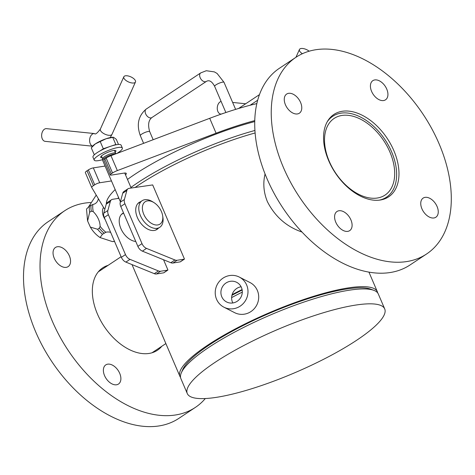 <?xml version="1.0" encoding="UTF-8"?>
<svg xmlns="http://www.w3.org/2000/svg" width="475" height="475" viewBox="0 0 475 475"><rect width="100%" height="100%" fill="white"/><g stroke="black" fill="none" stroke-linecap="round" stroke-linejoin="round"><path stroke-width="0.71" d="M116.761 153.502A15.319 3.313 156.8 0 0 119.047 152.03A15.319 3.313 156.8 0 0 122.354 148.034L121.125 145.172A15.319 3.313 156.8 0 0 105.747 148.158A15.319 3.313 156.8 0 0 92.975 157.237L94.198 160.099A15.319 3.313 156.8 0 0 102.57 159.665M102.167 157.712A8.295 1.793 -23.2 0 1 100.653 157.338A8.295 1.793 -23.2 0 1 107.57 152.416A8.295 1.793 -23.2 0 1 115.906 150.801A8.295 1.793 -23.2 0 1 115.134 152.16M122.354 148.034A15.319 3.313 156.8 0 0 106.97 151.02A15.319 3.313 156.8 0 0 94.198 160.099M115.858 153.847A7.659 1.657 156.8 0 0 108.787 155.776A7.659 1.657 156.8 0 0 102.784 159.541A7.659 1.657 156.8 0 0 102.558 160.069A7.659 1.657 156.8 0 0 102.588 160.235L120.395 201.774M91.687 147.315L92.684 146.098A12.124 2.624 -23.2 0 1 95.386 143.854A12.124 2.624 -23.2 0 1 106.168 138.724A12.124 2.624 -23.2 0 1 113.264 137.275L106.168 138.724L95.386 143.854L91.271 147.832L94.317 154.803M118.495 144.459L116.298 139.341L113.561 137.299M116.28 144.744L115.817 144.507L103.301 148.752L100.332 141.823M115.817 144.507L112.842 137.578M103.301 148.752L99.97 150.967M94.691 154.464L94.246 154.761M116.191 153.722L115.496 153.087A7.054 1.526 156.8 0 0 109.303 154.25A7.054 1.526 156.8 0 0 102.796 158.127A7.054 1.526 156.8 0 0 102.588 158.614L102.558 160.069M153.977 202.611L152.588 201.738A15.954 10.052 56.4 0 0 142.12 200.723A15.954 10.052 56.4 0 0 141.407 217.651A15.954 10.052 56.4 0 0 157.077 228.333A15.954 10.052 56.4 0 0 159.766 227.311A15.954 10.052 56.4 0 0 162.895 217.277L162.634 215.656A13.401 8.443 -123.6 0 1 157.748 224.948A13.401 8.443 -123.6 0 1 142.571 210.3A13.401 8.443 -123.6 0 1 153.977 202.611A13.401 8.443 -123.6 0 1 162.634 215.656M125.448 80.043A6.383 2.791 24.2 0 0 131.373 82.87A6.383 2.791 24.2 0 0 135.47 82.003A6.383 2.791 24.2 0 0 130.791 76.843A6.383 2.791 24.2 0 0 123.827 76.778A6.383 2.791 24.2 0 0 125.448 80.043M123.827 76.778L100.367 129.075C97.191 133.285 95.22 134.775 94.454 133.558L46.485 128.654A6.383 4.174 95.8 0 0 41.634 135.66A6.383 4.174 95.8 0 0 45.184 141.354L92.601 146.199M221.213 114.101L220.81 114.059A6.383 4.174 -84.2 0 1 217.259 108.045A6.383 4.174 -84.2 0 1 221.107 101.442M302.385 53.711A6.383 2.791 -155.8 0 1 299.452 49.483A6.383 2.791 -155.8 0 1 309.166 51.187M250.064 105.272L257.682 100.219A118.061 74.397 56.4 0 0 300.942 230.921A118.061 74.397 56.4 0 0 410.02 264.979L426.532 254.024A118.061 74.397 56.4 0 0 423.249 114.517A118.061 74.397 56.4 0 0 295.99 57.273A118.061 74.397 56.4 0 0 274.194 89.276A118.061 74.397 56.4 0 0 317.46 219.961A118.061 74.397 56.4 0 0 426.532 254.024M103.538 207.409A11.489 7.238 56.4 0 0 102.796 209.012A11.489 7.238 56.4 0 0 105.23 219.717M98.384 198.734A15.366 9.684 -123.6 0 1 95.404 203.502A15.366 9.684 -123.6 0 1 92.857 204.476L89.347 206.215L86.521 209.059L87.56 220.81M93.213 211.612A15.366 9.684 -123.6 0 1 100.124 226.379L99.251 228.166L97.595 229.265L90.351 227.103L87.608 220.97L89.65 212.277L91.301 211.179L93.213 211.612A24.249 15.283 -123.6 0 1 92.857 204.476M114.511 241.371L112.355 241.579L100.053 237.547L102.475 234.27L105.866 232.275A15.366 9.684 -123.6 0 1 110.651 232.364M88.7 206.667L96.217 195.088M238.563 108.49L259.469 94.62M125.525 174.871A8.936 1.936 156.8 0 0 126.308 173.452A8.936 1.936 156.8 0 0 123.874 173.138L111.269 175.097A3.83 0.831 -23.2 0 1 110.23 174.96A3.83 0.831 -23.2 0 1 111.227 173.844L112.539 172.971A6.383 1.383 -23.2 0 1 117.355 170.584L216.089 133.202A111.037 24.035 -23.2 0 1 254.766 120.603M256.838 103.603A111.037 24.035 156.8 0 0 209.707 118.311L110.972 155.693A6.383 1.383 156.8 0 0 106.163 158.086L104.844 158.959A3.83 0.831 156.8 0 0 103.847 160.075L110.23 174.96M104.868 209.113A111.037 24.035 -23.2 0 1 103.74 207.747L91.752 187.572A6.383 1.383 -23.2 0 1 91.734 187.536A6.383 1.383 -23.2 0 1 93.397 185.678L94.709 184.805A3.83 0.831 -23.2 0 1 99.708 182.768L111.465 180.939M105.082 166.054L93.332 167.877A3.83 0.831 156.8 0 0 88.332 169.913L87.014 170.786A6.383 1.383 156.8 0 0 85.352 172.645A6.383 1.383 156.8 0 0 85.369 172.68L91.722 187.5M254.743 121.582A107.403 23.245 156.8 0 0 127.484 179.443M115.17 189.59A107.403 23.245 156.8 0 0 106.353 203.787M254.944 130.465A107.403 23.245 156.8 0 0 130.922 187.459M118.607 197.606A107.403 23.245 156.8 0 0 117.687 198.508M255.123 132.97A107.403 23.245 156.8 0 0 139.193 184.686A107.403 23.245 156.8 0 0 135.215 187.393M180.542 377.435A107.403 23.245 -23.2 0 1 179.912 376.348A107.403 23.245 -23.2 0 1 207.913 345.028A107.403 23.245 -23.2 0 1 311.885 296.845A107.403 23.245 -23.2 0 1 377.346 291.733A107.403 23.245 -23.2 0 1 377.696 292.938M301.993 232.049C286.55 226.723 275.013 216.6 267.401 201.679C263.631 192.488 262.853 183.243 265.068 173.951M373.843 290.338L370.619 289.138A104.85 22.693 156.8 0 0 269.687 313.179A104.85 22.693 156.8 0 0 182.673 369.692L181.319 372.851A107.403 23.245 -23.2 0 1 270.453 314.967A107.403 23.245 -23.2 0 1 373.843 290.338A107.403 23.245 -23.2 0 1 378.326 294.019L384.708 308.91A107.403 23.245 156.8 0 0 276.836 329.852A107.403 23.245 156.8 0 0 187.275 393.532A107.403 23.245 156.8 0 0 286.858 376.052A107.403 23.245 156.8 0 0 384.708 308.91M187.275 393.532L180.892 378.64A107.403 23.245 -23.2 0 1 181.319 372.851M327.156 121.909A48.563 30.602 -123.6 0 1 332.761 116.28A48.563 30.602 -123.6 0 1 340.931 113.163A48.563 30.602 -123.6 0 1 388.633 145.688A48.563 30.602 -123.6 0 1 386.46 197.208A48.563 30.602 -123.6 0 1 379.092 200.183M341.911 115.455A46.01 28.993 -123.6 0 1 389.904 152.036A46.01 28.993 -123.6 0 1 385.047 195.083A46.01 28.993 -123.6 0 1 335.451 172.775A46.01 28.993 -123.6 0 1 334.168 118.406A46.01 28.993 -123.6 0 1 341.911 115.455M232.109 294.66A72.942 15.788 -23.2 0 1 242.084 289.566M231.937 295.313A70.834 15.331 -23.2 0 1 242.173 290.047M231.628 297.623A73.388 15.883 -23.2 0 1 242.303 292.119M223.915 307.188L234.62 312.657A16.91 16.251 -62.9 0 0 248.823 312.776A16.91 16.251 -62.9 0 0 258.691 297.73A16.91 16.251 -62.9 0 0 250.01 282.542L239.305 277.067A16.91 16.251 117.1 0 1 247.932 290.065A16.91 16.251 117.1 0 1 240.683 305.793A16.91 16.251 117.1 0 1 223.915 307.188A16.91 16.251 117.1 0 1 215.234 291.994A16.91 16.251 117.1 0 1 225.108 276.955A16.91 16.251 117.1 0 1 239.305 277.067M241.098 286.769A11.038 10.604 -62.9 0 0 232.827 302.961M220.958 293.473A11.038 10.604 117.1 0 1 225.69 283.213A11.038 10.604 117.1 0 1 236.633 282.304A11.038 10.604 117.1 0 1 242.262 290.783A11.038 10.604 117.1 0 1 237.53 301.049A11.038 10.604 117.1 0 1 226.593 301.957A11.038 10.604 117.1 0 1 220.958 293.473M64.024 248.924A11.489 7.238 -123.6 0 1 68.151 266.618A11.489 7.238 -123.6 0 1 55.771 261.048A11.489 7.238 -123.6 0 1 55.45 247.475A11.489 7.238 -123.6 0 1 64.024 248.924M103.657 368.018A11.489 7.238 -123.6 0 1 105.777 364.901A11.489 7.238 -123.6 0 1 118.162 370.47A11.489 7.238 -123.6 0 1 118.483 384.043A11.489 7.238 -123.6 0 1 107.867 380.73A11.489 7.238 -123.6 0 1 103.657 368.018M161.809 346.269A49.459 31.166 -123.6 0 1 157.391 350.277A49.459 31.166 -123.6 0 1 111.696 336.009A49.459 31.166 -123.6 0 1 93.569 281.259A49.459 31.166 -123.6 0 1 102.701 267.853A49.459 31.166 -123.6 0 1 108.11 265.341M205.319 398.531A118.061 74.397 -123.6 0 1 195.32 407.437A118.061 74.397 -123.6 0 1 86.242 373.38A118.061 74.397 -123.6 0 1 42.976 242.695A118.061 74.397 -123.6 0 1 64.772 210.692A118.061 74.397 -123.6 0 1 90.642 202.516M195.32 407.437L178.802 418.398A118.061 74.397 -123.6 0 1 69.73 384.34A118.061 74.397 -123.6 0 1 26.458 253.656A118.061 74.397 -123.6 0 1 48.254 221.647L64.772 210.692M122.734 193.218L126.867 190.481A6.383 4.02 -123.6 0 1 128.042 188.747L123.916 191.49A6.383 4.02 56.4 0 0 122.734 193.218L120.264 202.237A6.383 4.02 56.4 0 0 120.769 206.482L137.875 246.382A6.383 4.02 56.4 0 0 142.393 251.144L170.816 262.717A6.383 4.02 56.4 0 0 172.953 263.025L180.274 261.85M128.042 188.747A6.383 4.02 -123.6 0 1 129.117 188.338L152.683 184.923L184.395 258.905L180.197 261.903M126.867 190.481L124.397 199.5L120.264 202.237M120.769 206.482L124.901 203.739A6.383 4.02 -123.6 0 1 124.397 199.5M124.901 203.739L142.001 243.639L137.875 246.382M142.393 251.144L146.52 248.401A6.383 4.02 -123.6 0 1 142.001 243.639M146.52 248.401L174.942 259.973L170.816 262.717M172.953 263.025L177.08 260.288A6.383 4.02 -123.6 0 1 174.942 259.973M177.08 260.288L184.324 259.16M158.282 228.297A16.18 10.195 -123.6 0 1 156.999 229.419A16.18 10.195 -123.6 0 1 139.561 221.57A16.18 10.195 -123.6 0 1 139.11 202.457A16.18 10.195 -123.6 0 1 140.636 201.709M106.222 204.179L110.348 201.436A6.383 4.02 -123.6 0 1 111.53 199.708L107.397 202.445A6.383 4.02 56.4 0 0 106.222 204.179L103.752 213.198A6.383 4.02 56.4 0 0 104.257 217.437L121.357 257.337A6.383 4.02 56.4 0 0 125.875 262.099L154.298 273.671A6.383 4.02 56.4 0 0 156.435 273.986L163.756 272.81M163.548 259.754L167.883 269.865L163.679 272.858M118.91 198.318L112.605 199.298A6.383 4.02 -123.6 0 0 111.53 199.708M110.348 201.436L107.878 210.461L103.752 213.198M104.257 217.437L108.383 214.7A6.383 4.02 -123.6 0 1 107.878 210.461M108.383 214.7L125.483 254.6L121.357 257.337M125.875 262.099L130.002 259.362A6.383 4.02 -123.6 0 1 125.483 254.6M130.002 259.362L158.43 270.934L154.298 273.671M156.435 273.986L160.568 271.249A6.383 4.02 -123.6 0 1 158.43 270.934M160.568 271.249L167.812 270.121M135.767 241.472A16.18 10.195 -123.6 0 1 121.226 229.3A16.18 10.195 -123.6 0 1 122.592 213.417A16.18 10.195 -123.6 0 1 123.524 212.901M290.795 111.75A11.489 7.238 -123.6 0 1 286.668 94.056A11.489 7.238 -123.6 0 1 299.048 99.625A11.489 7.238 -123.6 0 1 299.369 113.198A11.489 7.238 -123.6 0 1 290.795 111.75M351.821 227.513A11.489 7.238 -123.6 0 1 349.695 230.63A11.489 7.238 -123.6 0 1 337.315 225.061A11.489 7.238 -123.6 0 1 336.995 211.488A11.489 7.238 -123.6 0 1 347.611 214.801A11.489 7.238 -123.6 0 1 351.821 227.513M431.728 199.547A11.489 7.238 -123.6 0 1 435.854 217.235A11.489 7.238 -123.6 0 1 423.474 211.666A11.489 7.238 -123.6 0 1 423.154 198.093A11.489 7.238 -123.6 0 1 431.728 199.547M370.702 83.778A11.489 7.238 -123.6 0 1 372.822 80.667A11.489 7.238 -123.6 0 1 385.207 86.236A11.489 7.238 -123.6 0 1 385.528 99.809A11.489 7.238 -123.6 0 1 374.912 96.496A11.489 7.238 -123.6 0 1 370.702 83.778M324.787 127.846A49.459 31.166 -123.6 0 1 333.919 114.439A49.459 31.166 -123.6 0 1 387.232 138.415A49.459 31.166 -123.6 0 1 388.603 196.858A49.459 31.166 -123.6 0 1 342.914 182.59A49.459 31.166 -123.6 0 1 324.787 127.846M295.99 57.273L279.472 68.234A118.061 74.397 56.4 0 0 257.676 100.237M100.367 129.075A6.383 2.791 24.2 0 0 101.988 132.341A6.383 2.791 24.2 0 0 107.92 135.161A6.383 2.791 24.2 0 0 112.017 134.3L110.218 137.59M94.454 133.558A6.383 4.174 95.8 0 0 89.603 140.558A6.383 4.174 95.8 0 0 92.637 146.152M105.866 232.275A24.249 15.283 -123.6 0 1 100.124 226.379M90.998 205.117A25.525 16.085 56.4 0 0 91.301 211.179M99.251 228.166A25.525 16.085 56.4 0 0 104.126 233.178M89.65 212.277A25.525 16.085 -123.6 0 1 89.347 206.215M102.475 234.27A25.525 16.085 -123.6 0 1 97.595 229.265M223.666 113.276A5.617 1.217 156.8 0 0 221.118 114.16M225.862 112.533L214.641 86.343A5.106 1.104 -23.2 0 1 217.307 84.069A5.106 1.104 -23.2 0 1 222.632 82.139A5.106 1.104 -23.2 0 1 224.022 82.323L235.624 109.387M214.641 86.343C211.963 81.362 209.202 79.723 206.352 81.421A5.106 3.218 -123.6 0 1 200.848 78.945A5.106 3.218 -123.6 0 1 200.711 72.912L206.287 70.728L214.385 71.897L217.105 73.471L224.022 82.323M206.352 81.421L151.852 117.58A5.106 3.218 -123.6 0 1 146.347 115.104A5.106 3.218 -123.6 0 1 146.205 109.072L200.711 72.912M151.852 117.58C148.479 120.246 147.761 124.931 149.702 131.634A5.106 1.104 156.8 0 0 144.578 132.632A5.106 1.104 156.8 0 0 140.321 135.654C136.355 124.628 138.314 115.769 146.205 109.072M216.089 133.202L209.707 118.311M117.355 170.584L110.972 155.693M106.163 158.086L112.539 172.971M111.227 173.844L104.844 158.959M99.708 182.768L93.332 167.877M88.332 169.913L94.709 184.805M93.397 185.678L87.014 170.786M124.741 173.042L131.159 188.023M101.424 155.978L102.588 158.697M114.386 150.421L115.556 153.14M142.12 200.723L137.827 203.573M123.577 213.032L121.309 214.534M159.766 227.311L155.467 230.161M135.47 82.003L112.017 134.3M232.643 102.44L245.676 103.77M295.943 57.303L299.452 49.483M90.351 227.103C92.845 231.384 96.081 234.864 100.053 237.547M112.355 241.579L114.564 241.484M220.833 114.255L224.01 113.157M153.17 139.721L149.702 131.634M143.61 143.337L140.321 135.654M91.734 187.536L85.352 172.645M377.346 291.733L368.95 272.145M179.912 376.348L132.014 264.599M332.761 116.28L329.496 118.441M386.46 197.208L383.194 199.375M151.982 352.794L165.864 343.579M98.278 271.86L121.095 256.72M184.371 259.148L180.239 261.885M167.853 270.103L163.727 272.846"/></g></svg>
